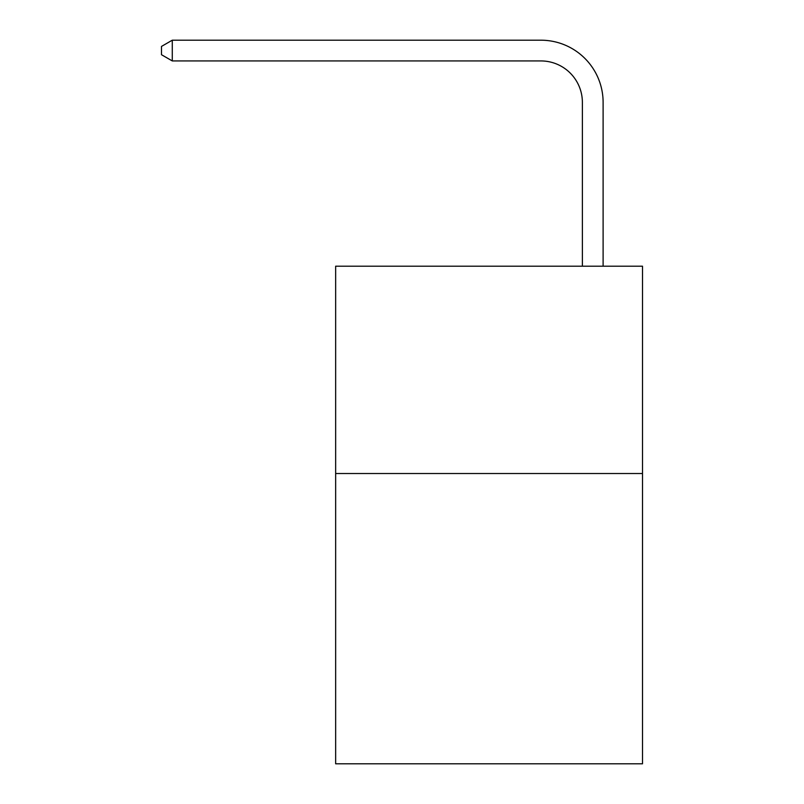 <?xml version="1.0" encoding="UTF-8"?>
<svg xmlns="http://www.w3.org/2000/svg" width="804" height="804" viewBox="0 0 804 804"><rect width="100%" height="100%" fill="white"/><g stroke="black" fill="none" stroke-linecap="round" stroke-linejoin="round"><path stroke-width="1.21" d="M642.507 473.526L642.507 763.8L335.65 763.8L335.65 266.194L642.507 266.194L642.507 473.526L335.65 473.526M540.911 40.2L172.277 40.2L540.911 40.2A62.199 62.199 -179.3 0 1 603.111 102.399L603.111 266.194M582.377 266.194L582.377 102.399A41.466 41.466 0.7 0 0 540.911 60.933L172.277 60.933L161.493 54.712L161.493 46.421L172.277 40.2L172.277 60.933M582.377 102.399A41.466 41.466 0.7 0 0 540.911 60.933A41.466 41.466 0.7 0 1 582.377 102.399A41.466 41.466 0.7 0 0 540.911 60.933A41.466 41.466 0.7 0 1 582.377 102.399A41.466 41.466 0.7 0 0 540.911 60.933A41.466 41.466 0.7 0 1 582.377 102.399A41.466 41.466 0.7 0 0 540.911 60.933A41.466 41.466 0.7 0 1 582.377 102.399A41.466 41.466 0.7 0 0 540.911 60.933A41.466 41.466 0.7 0 1 582.377 102.399A41.466 41.466 0.7 0 0 540.911 60.933A41.466 41.466 0.7 0 1 582.377 102.399"/></g></svg>
